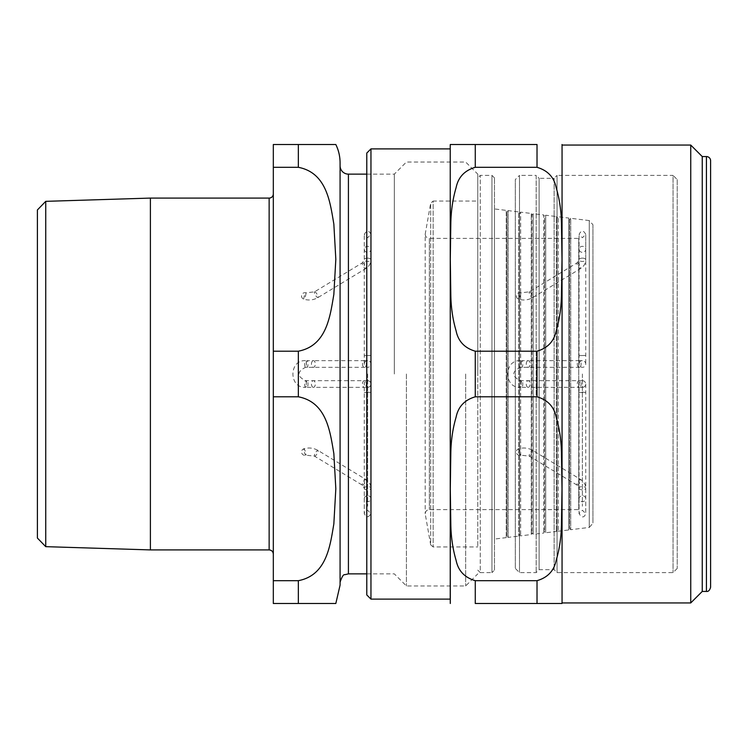 <?xml version="1.0" encoding="UTF-8"?>
<svg xmlns="http://www.w3.org/2000/svg" width="748" height="748" viewBox="0 0 748 748"><rect width="100%" height="100%" fill="white"/><g stroke="black" fill="none" stroke-linecap="round" stroke-linejoin="round"><path stroke-width="0.56" stroke-dasharray="3.74 2.81" d="M306.007 293.31A3.338 0.561 -72.9 0 1 304.885 297.704A3.338 0.561 -72.9 0 1 303.912 299.228L303.912 299.228A3.338 0.561 -72.9 0 1 304.352 295.871A3.338 0.561 -72.9 0 1 305.867 292.842L305.867 292.842A3.338 0.561 -72.9 0 1 306.007 293.31M306.007 454.691A3.338 0.561 -107.1 0 1 305.867 455.158L305.867 455.158A3.338 0.561 -107.1 0 1 304.352 452.129A3.338 0.561 -107.1 0 1 303.912 448.772L303.912 448.772A3.338 0.561 -107.1 0 1 304.885 450.296A3.338 0.561 -107.1 0 1 306.007 454.691M364.388 363.126A3.338 3.338 0 0 1 370.952 363.986A3.338 3.338 0 0 1 367.614 367.324A3.338 3.338 0 0 1 364.388 363.126M367.614 387.352A3.338 3.338 0 0 0 370.952 384.014A3.338 3.338 0 0 0 367.614 380.676A3.338 3.338 0 0 0 364.388 384.874A3.338 3.338 0 0 0 367.614 387.352L364.407 387.352A3.338 1.917 90 0 0 366.324 384.014A3.338 1.917 90 0 0 364.407 380.676A3.338 1.917 90 0 0 362.5 384.014A3.338 1.917 90 0 0 362.565 384.874A3.338 1.917 90 0 0 364.407 387.352L313.384 387.352A3.338 1.917 90 0 0 315.301 384.014A3.338 1.917 90 0 0 313.384 380.676A3.338 1.917 90 0 0 311.467 384.014A3.338 1.917 90 0 0 311.533 384.874A3.338 1.917 90 0 0 313.384 387.352L307.129 387.352A3.338 0.86 90 0 1 306.269 384.014A3.338 0.86 90 0 1 307.129 380.676A3.338 0.86 90 0 1 307.998 384.014A3.338 0.86 90 0 1 307.961 384.874A3.338 0.86 90 0 1 307.129 387.352L305.521 387.352A3.338 0.86 90 0 1 304.651 384.014A3.338 0.86 90 0 1 305.521 380.676A3.338 0.86 90 0 1 306.353 384.874A3.338 0.86 90 0 1 305.521 387.352C288.737 388.184 288.737 359.816 305.521 360.648A3.338 0.86 -90 0 0 304.651 363.986A3.338 0.86 -90 0 0 305.521 367.324A3.338 0.86 -90 0 0 306.353 363.126A3.338 0.86 -90 0 0 305.521 360.648L307.129 360.648A3.338 0.86 -90 0 0 306.269 363.986A3.338 0.86 -90 0 0 307.129 367.324A3.338 0.86 -90 0 0 307.998 363.986A3.338 0.86 -90 0 0 307.961 363.126A3.338 0.86 -90 0 0 307.129 360.648L313.384 360.648A3.338 1.917 -90 0 1 315.301 363.986A3.338 1.917 -90 0 1 313.384 367.324A3.338 1.917 -90 0 1 311.467 363.986A3.338 1.917 -90 0 1 311.533 363.126A3.338 1.917 -90 0 1 313.384 360.648L364.407 360.648A3.338 1.917 -90 0 1 366.324 363.986A3.338 1.917 -90 0 1 364.407 367.324A3.338 1.917 -90 0 1 362.5 363.986A3.338 1.917 -90 0 1 362.565 363.126A3.338 1.917 -90 0 1 364.407 360.648L367.614 360.648M520.795 293.31A3.338 0.561 -72.9 0 1 519.682 297.704A3.338 0.561 -72.9 0 1 518.701 299.228L518.701 299.228A3.338 0.561 -72.9 0 1 519.149 295.871A3.338 0.561 -72.9 0 1 520.655 292.842L520.655 292.842A3.338 0.561 -72.9 0 1 520.795 293.31M520.795 454.691A3.338 0.561 -107.1 0 1 520.655 455.158L520.655 455.158A3.338 0.561 -107.1 0 1 519.149 452.129A3.338 0.561 -107.1 0 1 518.701 448.772L518.701 448.772A3.338 0.561 -107.1 0 1 519.682 450.296A3.338 0.561 -107.1 0 1 520.795 454.691M579.176 363.126A3.338 3.338 0 0 1 585.74 363.986A3.338 3.338 0 0 1 582.402 367.324A3.338 3.338 0 0 1 579.176 363.126M582.402 387.352A3.338 3.338 0 0 0 585.74 384.014A3.338 3.338 0 0 0 582.402 380.676A3.338 3.338 0 0 0 579.176 384.874A3.338 3.338 0 0 0 582.402 387.352L579.204 387.352A3.338 1.917 90 0 0 581.112 384.014A3.338 1.917 90 0 0 579.204 380.676A3.338 1.917 90 0 0 577.288 384.014A3.338 1.917 90 0 0 577.353 384.874A3.338 1.917 90 0 0 579.204 387.352L528.172 387.352A3.338 1.917 90 0 0 530.089 384.014A3.338 1.917 90 0 0 528.172 380.676A3.338 1.917 90 0 0 526.255 384.014A3.338 1.917 90 0 0 526.321 384.874A3.338 1.917 90 0 0 528.172 387.352L521.917 387.352A3.338 0.86 90 0 1 521.057 384.014A3.338 0.86 90 0 1 521.917 380.676A3.338 0.86 90 0 1 522.787 384.014A3.338 0.86 90 0 1 522.759 384.874A3.338 0.86 90 0 1 521.917 387.352L520.309 387.352A3.338 0.86 90 0 1 519.449 384.014A3.338 0.86 90 0 1 520.309 380.676A3.338 0.86 90 0 1 521.141 384.874A3.338 0.86 90 0 1 520.309 387.352C503.526 388.184 503.526 359.816 520.309 360.648A3.338 0.86 -90 0 0 519.449 363.986A3.338 0.86 -90 0 0 520.309 367.324A3.338 0.86 -90 0 0 521.141 363.126A3.338 0.86 -90 0 0 520.309 360.648L521.917 360.648A3.338 0.86 -90 0 0 521.057 363.986A3.338 0.86 -90 0 0 521.917 367.324A3.338 0.86 -90 0 0 522.787 363.986A3.338 0.86 -90 0 0 522.759 363.126A3.338 0.86 -90 0 0 521.917 360.648L528.172 360.648A3.338 1.917 -90 0 1 530.089 363.986A3.338 1.917 -90 0 1 528.172 367.324A3.338 1.917 -90 0 1 526.255 363.986A3.338 1.917 -90 0 1 526.321 363.126A3.338 1.917 -90 0 1 528.172 360.648L579.204 360.648A3.338 1.917 -90 0 1 581.112 363.986A3.338 1.917 -90 0 1 579.204 367.324A3.338 1.917 -90 0 1 577.288 363.986A3.338 1.917 -90 0 1 577.353 363.126A3.338 1.917 -90 0 1 579.204 360.648L582.402 360.648M366.782 594.941L366.782 153.059M710.6 160.745L710.6 587.255M702.25 591.434L702.25 156.566M475.27 167.318C464.611 170.432 458.215 177.22 456.093 187.683C452.83 198.79 451.072 210.609 450.829 223.156L450.287 259.257L450.829 295.348C451.072 307.896 452.83 319.723 456.093 330.822C458.215 341.294 464.611 348.082 475.27 351.195L537.017 351.195C547.676 348.082 554.072 341.294 556.194 330.822C559.457 319.723 561.215 307.896 561.458 295.348L562 259.257L561.458 223.156C561.215 210.609 559.457 198.79 556.194 187.683C554.072 177.22 547.676 170.432 537.017 167.318L475.27 167.318L475.27 144.514L537.017 144.514L537.017 167.318M537.017 580.682L537.017 603.486L475.27 603.486L475.27 580.682L537.017 580.682C547.676 577.568 554.072 570.78 556.194 560.317C559.457 549.21 561.215 537.391 561.458 524.844L562 488.743L561.458 452.652C561.215 440.105 559.457 428.277 556.194 417.178C554.072 406.706 547.676 399.918 537.017 396.805L475.27 396.805C464.611 399.918 458.215 406.706 456.093 417.178C452.83 428.277 451.072 440.105 450.829 452.652L450.287 488.743L450.829 524.844C451.072 537.391 452.83 549.21 456.093 560.317C458.215 570.78 464.611 577.568 475.27 580.682M562.057 602.944L562.057 145.056M450.231 601.822L450.231 148.889M370.952 599.111L370.952 148.889M450.231 599.111L450.231 374M690.741 602.944L690.741 145.056M37.4 538.055L37.4 209.945M45.74 201.343L45.74 546.657M150.395 549.911L150.395 198.089M340.078 165.785L340.078 582.215L340.078 165.785M340.078 585.132L340.078 162.868M394.318 374L394.318 174.134L394.318 374M298.349 351.195C326.885 345.735 330.158 315.852 333.842 294.478L335.824 259.257L333.842 224.035C330.158 202.652 326.885 172.769 298.349 167.318L273.319 167.318L273.319 351.195L298.349 351.195L298.349 396.805L273.319 396.805L273.319 580.682L298.349 580.682C326.885 575.231 330.158 545.348 333.842 523.965L335.824 488.743L333.842 453.522C330.158 432.148 326.885 402.265 298.349 396.805M298.349 580.682L298.349 603.486L273.319 603.486L273.319 580.682M273.319 167.318L273.319 144.514L298.349 144.514L298.349 167.318M273.319 396.805L273.319 351.195M273.319 374L273.319 193.91L273.319 374M406.416 374L406.416 585.965L406.416 374M465.667 374L465.667 585.965L465.667 374M477.776 374L477.776 174.134L477.776 374M578.746 238.388L578.746 509.612L578.746 238.388L429.371 238.388L429.371 509.612L429.371 238.388C426.837 238.144 425.444 236.751 425.201 234.218L425.201 513.783L425.201 234.218L430.68 203.119L430.68 544.881L425.201 513.783C425.444 511.249 426.837 509.856 429.371 509.612L578.746 509.612M477.776 201.044L477.776 546.956L477.776 201.044L433.148 201.044L433.148 546.956L433.148 201.044L430.68 203.119L430.68 544.881L433.148 546.956L477.776 546.956M494.465 570.107L494.465 177.893L494.465 570.107L491.96 572.613L491.96 175.387L491.96 572.613L480.272 572.613L480.272 175.387L480.272 572.613L477.776 570.107M494.465 208.935L494.465 539.065L494.465 208.935L506.228 210.375L506.228 537.625L506.228 210.375L506.976 212.152L506.976 535.849L506.976 212.152L508.135 210.609L508.135 537.391L508.135 210.609L518.747 211.918L518.747 536.082L518.747 211.918L519.495 213.685L519.495 534.315L519.495 213.685L520.655 212.152L520.655 535.849L520.655 212.152L531.258 213.451L531.258 534.549L531.258 213.451L532.015 215.228L532.015 532.772L532.015 215.228L533.174 213.685L533.174 534.315L533.174 213.685L543.777 214.985L543.777 533.015L543.777 214.985L544.535 216.761L544.535 531.239L544.535 216.761L545.694 215.228L545.694 532.772L545.694 215.228L556.297 216.527L556.297 531.473L556.297 216.527L557.054 218.304L557.054 529.696L557.054 218.304L558.214 216.761L558.214 531.239L558.214 216.761L568.817 218.061L568.817 529.939L568.817 218.061L569.565 219.837L569.565 528.163L569.565 219.837L570.724 218.294L570.724 529.706L570.724 218.294L589.274 220.576L589.274 527.424L570.724 529.706L569.565 528.163L568.817 529.939L558.214 531.239L557.054 529.696L556.297 531.473L545.694 532.772L544.535 531.239L543.777 533.015L533.174 534.315L532.015 532.772L531.258 534.549L520.655 535.849L519.495 534.315L518.747 536.082L508.135 537.391L506.976 535.849L506.228 537.625L494.465 539.065M592.93 224.718L592.93 523.282L592.93 224.718L589.274 220.576L589.274 527.424L592.93 523.282M677.221 179.557L677.221 568.443L677.221 179.557L673.05 175.387L673.05 572.613L673.05 175.387L557.054 175.387L557.054 572.613L557.054 175.387L554.128 178.304L554.128 569.696L554.128 178.304L539.112 178.304L539.112 569.696L539.112 178.304L536.185 175.387L536.185 572.613L536.185 175.387L519.495 175.387L519.495 572.613L519.495 175.387L515.325 179.557L515.325 568.443L515.325 179.557M677.221 568.443L673.05 572.613L557.054 572.613L554.128 569.696L539.112 569.696L536.185 572.613L519.495 572.613L515.325 568.443M367.614 374L367.614 506.209L367.614 374M582.402 374L582.402 506.209L582.402 374M314.403 291.982A3.338 0.954 58.8 0 1 314.525 291.842A3.338 0.954 58.8 0 1 317.077 294.198A3.338 0.954 58.8 0 1 317.984 297.554A3.338 0.954 58.8 0 1 315.834 295.806A3.338 0.954 58.8 0 1 314.338 292.328A3.338 0.954 58.8 0 1 314.403 291.982M362.144 263.343A3.338 0.954 58.8 0 1 362.21 262.987A3.338 0.954 58.8 0 1 362.322 262.857A3.338 0.954 58.8 0 1 364.874 265.213A3.338 0.954 58.8 0 1 365.791 268.569A3.338 0.954 58.8 0 1 363.64 266.821A3.338 0.954 58.8 0 1 362.144 263.343M367.614 258.125A3.338 1.674 -0 0 1 370.952 259.79A3.338 1.674 -0 0 1 367.614 261.463A3.338 1.674 -0 0 1 364.276 259.79A3.338 1.674 -0 0 1 364.388 259.36A3.338 1.674 -0 0 1 367.614 258.125M364.388 250.103A3.338 2.983 -0 0 0 370.952 249.327A3.338 2.983 -0 0 0 364.276 249.327A3.338 2.983 -0 0 0 364.388 250.103M364.388 355.59L370.952 355.478L364.388 355.59M314.338 455.672A3.338 0.954 -58.8 0 0 314.403 456.018A3.338 0.954 -58.8 0 0 314.525 456.158A3.338 0.954 -58.8 0 0 317.077 453.802A3.338 0.954 -58.8 0 0 317.984 450.446A3.338 0.954 -58.8 0 0 315.834 452.194A3.338 0.954 -58.8 0 0 314.338 455.672M362.21 485.013A3.338 0.954 -58.8 0 0 362.322 485.143A3.338 0.954 -58.8 0 0 364.874 482.787A3.338 0.954 -58.8 0 0 365.791 479.431A3.338 0.954 -58.8 0 0 363.64 481.179A3.338 0.954 -58.8 0 0 362.144 484.657A3.338 0.954 -58.8 0 0 362.21 485.013M364.276 488.21A3.338 1.674 0 0 0 364.388 488.64A3.338 1.674 0 0 0 367.614 489.875A3.338 1.674 0 0 0 370.952 488.21A3.338 1.674 0 0 0 367.614 486.537A3.338 1.674 0 0 0 364.276 488.21L364.276 498.673A3.338 2.983 0 0 1 370.952 498.673A3.338 2.983 0 0 1 364.276 498.673L364.276 513.605L364.959 511.585L367.614 510.267L370.952 513.605L370.952 488.21C370.84 484.508 369.119 481.581 365.791 479.431L317.984 450.446C313.59 447.921 308.896 447.36 303.912 448.772A3.338 3.338 0 0 0 304.885 455.308A3.338 3.338 0 0 0 305.876 455.158L314.525 456.158L362.322 485.143L364.276 488.21M367.614 392.083L370.952 392.522L364.276 392.522L367.614 392.083M529.191 291.982A3.338 0.954 58.8 0 1 529.313 291.842A3.338 0.954 58.8 0 1 531.865 294.198A3.338 0.954 58.8 0 1 532.772 297.554A3.338 0.954 58.8 0 1 530.622 295.806A3.338 0.954 58.8 0 1 529.126 292.328A3.338 0.954 58.8 0 1 529.191 291.982M576.932 263.343A3.338 0.954 58.8 0 1 576.998 262.987A3.338 0.954 58.8 0 1 577.11 262.857A3.338 0.954 58.8 0 1 579.663 265.213A3.338 0.954 58.8 0 1 580.579 268.569A3.338 0.954 58.8 0 1 578.428 266.821A3.338 0.954 58.8 0 1 576.932 263.343M582.402 258.125A3.338 1.674 -0 0 1 585.74 259.79A3.338 1.674 -0 0 1 582.402 261.463A3.338 1.674 -0 0 1 579.064 259.79A3.338 1.674 -0 0 1 579.176 259.36A3.338 1.674 -0 0 1 582.402 258.125M579.176 250.103A3.338 2.983 -0 0 0 585.74 249.327A3.338 2.983 -0 0 0 579.064 249.327A3.338 2.983 -0 0 0 579.176 250.103M579.176 355.59L585.74 355.478L579.176 355.59M529.126 455.672A3.338 0.954 -58.8 0 0 529.191 456.018A3.338 0.954 -58.8 0 0 529.313 456.158A3.338 0.954 -58.8 0 0 531.865 453.802A3.338 0.954 -58.8 0 0 532.772 450.446A3.338 0.954 -58.8 0 0 530.622 452.194A3.338 0.954 -58.8 0 0 529.126 455.672M576.998 485.013A3.338 0.954 -58.8 0 0 577.11 485.143A3.338 0.954 -58.8 0 0 579.663 482.787A3.338 0.954 -58.8 0 0 580.579 479.431A3.338 0.954 -58.8 0 0 578.428 481.179A3.338 0.954 -58.8 0 0 576.932 484.657A3.338 0.954 -58.8 0 0 576.998 485.013M579.064 488.21A3.338 1.674 0 0 0 579.176 488.64A3.338 1.674 0 0 0 582.402 489.875A3.338 1.674 0 0 0 585.74 488.21A3.338 1.674 0 0 0 582.402 486.537A3.338 1.674 0 0 0 579.064 488.21L579.064 498.673A3.338 2.983 0 0 1 585.74 498.673A3.338 2.983 0 0 1 579.064 498.673L579.064 513.605L582.402 510.267L585.74 513.605L585.74 488.21C585.628 484.508 583.908 481.581 580.579 479.431L532.772 450.446C528.378 447.921 523.684 447.36 518.701 448.772A3.338 3.338 0 0 0 519.682 455.308A3.338 3.338 0 0 0 520.664 455.158L529.313 456.158L577.11 485.143L579.064 488.21M582.402 392.083L585.74 392.522L579.064 392.522L582.402 392.083M706.43 591.434L706.43 156.566M537.017 396.805L537.017 351.195M475.27 396.805L475.27 351.195M348.418 174.134L348.418 573.866M269.14 549.911L269.14 198.089M364.276 363.986L364.276 234.395L364.276 259.79L362.322 262.857L314.525 291.842L305.867 292.842A3.338 3.338 0 0 0 301.584 295.535A3.338 3.338 0 0 0 303.912 299.228C308.896 300.64 313.59 300.079 317.984 297.554L365.791 268.569C369.119 266.419 370.84 263.492 370.952 259.79L370.952 234.395C368.988 230.16 366.763 230.16 364.276 234.395L367.614 237.733L370.952 234.395L370.952 363.986M367.614 380.676L305.521 380.676C296.806 376.272 296.806 371.821 305.521 367.324L367.614 367.324M370.952 384.014L370.952 513.605C368.493 517.784 366.268 517.784 364.276 513.605L364.276 384.014M579.064 363.986L579.064 234.395L579.064 259.79L577.11 262.857L529.313 291.842L520.655 292.842A3.338 3.338 0 0 0 516.382 295.535A3.338 3.338 0 0 0 518.701 299.228C523.684 300.64 528.378 300.079 532.772 297.554L580.579 268.569C583.908 266.419 585.628 263.492 585.74 259.79L585.74 234.395C583.515 230.094 581.29 230.094 579.064 234.395L582.402 237.733L585.74 234.395L585.74 363.986M582.402 380.676L520.309 380.676C511.595 376.272 511.595 371.821 520.309 367.324L582.402 367.324M585.74 384.014L585.74 513.605C584.085 517.999 581.86 517.999 579.064 513.605L579.064 384.014M366.782 573.866L394.318 573.866L406.416 585.965L465.667 585.965L477.776 573.866M366.782 174.134L394.318 174.134L406.416 162.036L465.667 162.036L477.776 174.134M494.465 177.893L491.96 175.387L480.272 175.387L477.776 177.893"/><path stroke-width="1.12" d="M370.952 599.111L370.952 148.889L366.782 153.059L366.782 594.941L370.952 599.111L450.231 599.111L450.231 374M710.6 587.255L710.6 160.745A4.17 4.17 0 0 0 706.43 156.566L706.43 591.434C708.337 591.724 709.73 590.331 710.6 587.255M706.43 156.566L702.25 156.566L702.25 591.434L706.43 591.434M475.27 351.195C464.611 348.082 458.215 341.294 456.093 330.822C452.83 319.723 451.072 307.896 450.829 295.348L450.287 259.257L450.829 223.156C451.072 210.609 452.83 198.79 456.093 187.683C458.215 177.22 464.611 170.432 475.27 167.318L537.017 167.318C547.676 170.432 554.072 177.22 556.194 187.683C559.457 198.79 561.215 210.609 561.458 223.156L562 259.257L561.458 295.348C561.215 307.896 559.457 319.723 556.194 330.822C554.072 341.294 547.676 348.082 537.017 351.195L475.27 351.195L475.27 396.805L537.017 396.805C547.676 399.918 554.072 406.706 556.194 417.178C559.457 428.277 561.215 440.105 561.458 452.652L562 488.743L561.458 524.844C561.215 537.391 559.457 549.21 556.194 560.317C554.072 570.78 547.676 577.568 537.017 580.682L475.27 580.682C464.611 577.568 458.215 570.78 456.093 560.317C452.83 549.21 451.072 537.391 450.829 524.844L450.287 488.743L450.829 452.652C451.072 440.105 452.83 428.277 456.093 417.178C458.215 406.706 464.611 399.918 475.27 396.805M475.27 580.682L475.27 603.486L562 603.486L537.017 603.486L562 603.486L537.017 603.486L537.017 580.682M537.017 167.318L537.017 144.514L450.287 144.514L475.27 144.514L475.27 167.318M562.057 146.178A25.039 25.039 0 0 0 562 144.514M450.287 144.514A25.039 25.039 0 0 0 450.231 146.178L450.287 603.486M370.952 148.889L450.231 148.889L450.231 146.178M562.057 145.056L562.057 602.944L690.741 602.944L690.741 145.056L562.057 145.056M45.74 201.343L37.4 209.945L37.4 538.055L45.74 546.657L45.74 201.343L150.395 198.089L150.395 549.911L269.14 549.911C271.674 550.163 273.067 551.557 273.319 554.09M340.078 165.785A8.35 8.35 0 0 0 348.418 174.134L366.782 174.134M335.824 144.514L298.349 144.514L335.824 144.514A41.729 41.729 0 0 1 340.078 162.868L340.078 585.132L335.824 603.486M298.349 167.318C326.885 172.769 330.158 202.652 333.842 224.035L335.824 259.257L333.842 294.478C330.158 315.852 326.885 345.735 298.349 351.195L273.319 351.195L273.319 167.318L298.349 167.318L298.349 144.514L273.319 144.514L273.319 167.318M298.349 580.682L298.349 603.486L335.824 603.486L273.319 603.486L273.319 396.805L298.349 396.805C326.885 402.265 330.158 432.148 333.842 453.522L335.824 488.743L333.842 523.965C330.158 545.348 326.885 575.231 298.349 580.682L273.319 580.682M273.319 351.195L273.319 396.805M150.395 198.089L269.14 198.089A4.17 4.17 0 0 0 273.319 193.91M537.017 351.195L537.017 396.805M340.078 582.215C341.958 576.671 343.51 574.174 344.753 574.716L348.418 573.866L348.418 174.134M298.349 351.195L298.349 396.805M269.14 198.089L269.14 549.911M562 603.486L562.057 601.822M702.25 156.566L690.741 145.056M702.25 591.434L690.741 602.944M45.74 546.657L150.395 549.911M348.418 573.866L366.782 573.866"/></g></svg>
